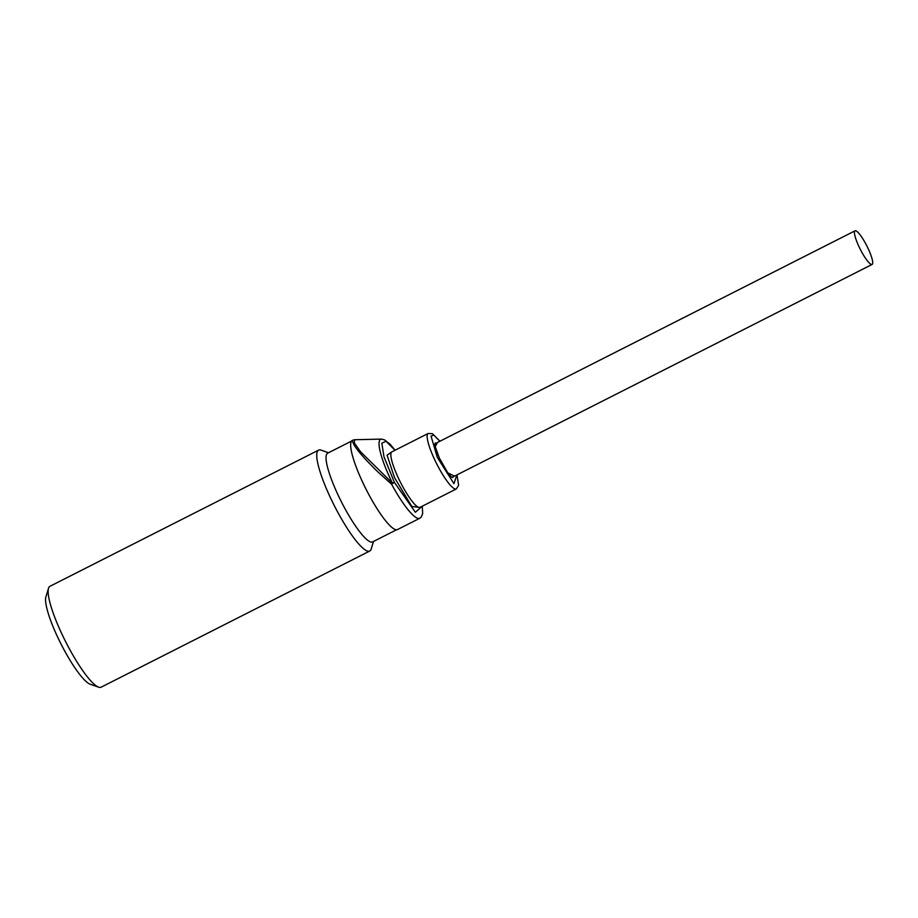 <?xml version="1.0" encoding="UTF-8"?>
<svg xmlns="http://www.w3.org/2000/svg" width="918" height="918" viewBox="0 0 918 918"><rect width="100%" height="100%" fill="white"/><g stroke="black" fill="none" stroke-linecap="round" stroke-linejoin="round"><path stroke-width="1.38" d="M439.837 441.283L433.847 435.086L431.07 436.107L437.22 457.233L453.928 483.671L456.889 474.916M419.893 507.413L411.826 506.495L394.499 477.589L387.075 455.19L391.756 451.908M395.027 450.256L385.962 441.237L381.842 443.268L383.999 456.831L394.373 482.352L415.384 512.278L422.119 506.288M860.602 249.925A18.853 3.695 63.1 0 0 872.1 264.441A18.853 3.695 63.1 0 0 866.546 245.335A18.853 3.695 63.1 0 0 855.048 230.808A18.853 3.695 63.1 0 0 860.602 249.925M352.879 440.135L352.294 440.445A49.962 9.788 63.1 0 0 351.973 440.64A49.962 9.788 63.1 0 0 366.58 490.258A49.962 9.788 63.1 0 0 397.471 529.571L419.733 518.291A49.962 9.788 63.1 0 1 391.584 484.199L377.906 471.955C360.315 454.697 351.915 444.14 352.696 440.273L354.543 439.733L354.382 442.981L360.453 451.667L392.434 483.166L391.584 484.199L394.373 482.352L392.434 483.166A47.403 9.283 63.1 0 1 389.519 477.004A47.403 9.283 63.1 0 1 381.452 439.102L354.543 439.733M351.548 441.076L327.657 453.194A49.733 9.742 63.1 0 0 327.347 453.389A49.733 9.742 63.1 0 0 341.875 502.777A49.733 9.742 63.1 0 0 372.628 541.907L396.519 529.789M328.529 452.746L321.082 450.141A56.56 11.073 63.1 0 0 318.592 450.118A56.56 11.073 63.1 0 0 318.236 450.348A56.56 11.073 63.1 0 0 334.76 506.529A56.56 11.073 63.1 0 0 369.736 551.029A56.56 11.073 63.1 0 0 370.092 550.811A56.56 11.073 63.1 0 0 371.193 549.01L373.5 541.459M318.592 450.118L49.974 586.281A56.56 11.073 63.1 0 0 49.629 586.51A56.56 11.073 63.1 0 0 48.516 588.3A56.56 11.073 63.1 0 0 65.671 641.739A56.56 11.073 63.1 0 0 98.639 687.169A56.56 11.073 63.1 0 0 101.129 687.192L369.736 551.029M48.516 588.3L45.9 596.872A49.962 9.788 63.1 0 0 61.047 644.08A49.962 9.788 63.1 0 0 90.171 684.208L98.639 687.169M453.125 476.832A19.324 3.787 -116.9 0 1 452.712 477.544A19.324 3.787 -116.9 0 1 452.62 477.612L451.679 477.13C448.225 474.262 444.128 467.905 439.366 458.036C432.986 443.417 435.511 442.924 435.155 443.119A19.324 3.787 -116.9 0 1 436.073 443.187M437.45 442.487L435.247 446.676L439.332 458.013L447.789 472.862L454.502 476.132M439.917 441.237L432.447 433.698L428.144 433.468A31.109 6.093 63.1 0 0 427.949 433.594A31.109 6.093 63.1 0 0 433.996 458.22A31.109 6.093 63.1 0 0 456.269 488.973L458.633 485.37L456.969 474.87M391.47 452.172L391.86 451.863A31.109 6.093 63.1 0 0 391.665 451.989A31.109 6.093 63.1 0 0 397.712 476.603A31.109 6.093 63.1 0 0 419.985 507.367L419.503 507.493M395.119 450.21L390.07 444.243L384.562 439.871L381.452 439.102M872.1 264.441L452.046 477.371M456.269 488.973L419.985 507.367M855.048 230.808L434.994 443.738M428.144 433.468L391.86 451.863M422.28 506.197L422.659 513.621L421.259 517.052L419.733 518.291"/></g></svg>
